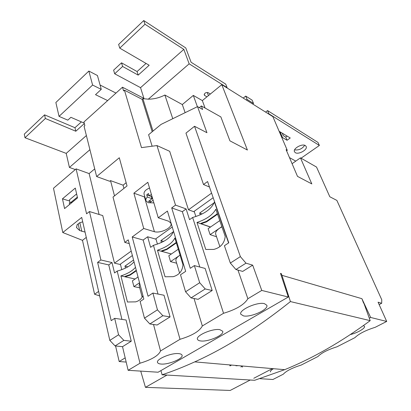<?xml version="1.0" encoding="UTF-8"?>
<svg xmlns="http://www.w3.org/2000/svg" width="411" height="411" viewBox="0 0 411 411"><rect width="100%" height="100%" fill="white"/><g stroke="black" fill="none" stroke-linecap="round" stroke-linejoin="round"><path stroke-width="0.62" d="M305.388 145.581C302.208 143.316 292.909 148.489 294.42 151.654L295.309 152.671C298.535 154.849 307.69 149.763 306.226 146.568L305.388 145.581M294.584 149.892C298.838 150.375 302.219 148.844 304.721 145.289M295.776 161.117L289.488 157.608M265.583 112.085L267.566 110.58L318.001 142.447L319.383 145.463L301.047 158.204M319.383 145.463L268.958 113.852L268.712 114.042L272.878 116.652L287.279 150.334L286.097 149.655L297.502 176.386L311.826 183.923L300.451 157.865L316.527 167.056L329.812 196.756L336.871 200.409L381.773 299.783L381.68 303.267L378.074 302.198L386.7 321.443L370.655 317.462L361.916 298.689L281.936 275.324L281.278 273.603L280.497 273.372L288.311 297.025L261.761 290.433L252.678 265.152L245.984 263.174L240.368 256.618L194.531 126.275L206.939 132.707L197.527 106.624L202.638 109.475L201.349 105.946L199.299 107.61M279.136 131.289L290.243 137.983L287.068 140.269L282.521 137.567L281.987 137.952M268.712 114.042L221.796 84.671L247.407 150.041L229.929 140.845L220.861 116.924L201.349 105.946M152.132 146.213L148.602 134.716L161.045 124.41L197.527 106.624M152.193 131.741L142.114 99.339L142.884 98.671L152.995 131.078M142.114 99.339L124.43 90.173L123.588 90.929L122.488 87.214L143.907 98.378L144.055 98.871M189.158 63.828L227.098 87.61L225.721 84.132L191.079 62.241L185.782 47.943L143.747 20.55L118.63 44.434L119.755 48.128L145.001 24.254L183.84 49.377L189.158 63.828L148.304 99.179L142.884 98.671M84.229 123.13L70.898 117.315L67.815 120.151L59.035 116.375L92.598 85.046L101.26 89.377L95.511 94.669L107.651 100.592L83.936 121.975L84.861 125.653L84.085 126.347L96.636 176.555L109.706 181.282L110.518 180.619L123.064 185.171L123.937 188.387M149.835 323.955L162.854 315.725L170.077 316.891L157.12 325.009L149.835 323.955L144.466 318.16L140.136 301.494L143.829 299.049L128.258 239.854L124.795 242.398L113.02 197.049L127.035 185.931L119.303 157.752L96.636 176.555M144.466 318.16L157.449 309.827L152.892 293.048L148.047 296.259L132.208 236.947L143.722 228.485L154.413 231.727L144.436 196.936L144.898 197.049M154.413 231.727C161.055 233.484 172.831 227.489 170.93 223.255L168.757 221.252L158.256 217.799L147.837 182.294L133.883 193.175L143.722 228.485M158.256 217.799L167.416 211.064L185.68 271.347L180.501 274.774L185.572 291.784L199.695 282.717L194.362 265.598L190.272 268.306L171.7 207.915L175.518 205.104L186.116 208.937L189.548 219.664L192.625 217.476C204.365 214.141 211.629 208.978 214.414 201.991L214.609 201.852M124.43 90.173L141.492 147.631L156.971 145.566L175.518 205.104M107.651 100.592L122.488 87.214M126.151 182.71L123.064 185.171M162.854 315.725L157.449 309.827M133.883 193.175L144.436 196.936M149.517 188.022C145.443 189.79 143.634 191.87 144.097 194.254L145.9 200.527M151.438 194.573L149.116 195.708L148.479 193.514L146.737 194.845L147.374 197.039C146.064 198.349 145.597 199.597 145.967 200.774L148.248 202.721L153.878 202.885M147.374 197.039L152.029 198.703L148.479 201.4L150.539 202.125L153.092 200.193M149.116 195.708L152.085 196.782M152.029 198.703L151.392 196.53L146.737 194.845M150.539 202.125L149.994 200.249M151.942 198.41L152.455 198.025M205.212 288.948L212.184 290.515L198.112 299.331L191.053 297.898L205.212 288.948L199.695 282.717M191.053 297.898L185.572 291.784M171.7 207.915L182.33 211.675L186.116 208.937M199.803 267.032L182.33 211.675M212.184 290.515L205.13 268.434L194.362 265.598M132.208 236.947L143.136 240.045L147.647 236.777L156.031 239.217M172.245 227.006L155.887 238.714L157.434 244.119M173.401 231.712L160.896 240.589L161.451 242.5M163.655 241.391L160.896 240.589M147.647 236.777L150.601 247.335L153.447 245.316C164.631 242.12 171.32 237.424 173.524 231.223M158.014 294.06L143.136 240.045M170.077 316.891L164.015 295.247L152.892 293.048M124.795 242.398L129.244 243.605M100.058 85.015L115.984 93.081M101.26 89.377L97.448 75.526L88.853 71.062L92.598 85.046M59.035 116.375L55.86 102.498L88.853 71.062M81.393 121.892L74.961 127.713L75.809 131.232L84.337 123.562M75.809 131.232L45.359 118.491L44.573 114.854L74.961 127.713M44.573 114.854L24.3 134.13L25.004 137.747L45.359 118.491M75.3 169.558L69.413 167.436L66.212 153.385L25.004 137.747M66.212 153.385L86.387 135.548M132.383 255.529L120.382 264.119L121.774 269.657M133.56 259.999L124.949 266.112L125.458 268.106M127.924 266.806L124.949 266.112M121.928 319.398L108.756 264.92L112.008 262.567L114.551 272.955L117.186 271.08C124.965 268.974 130.58 265.881 134.032 261.802M99.652 295.91L94.587 294.24L82.472 240.343L62.78 232.528L53.492 188.253L76.097 168.875L86.587 213.818L89.444 211.542L102.75 215.58L114.489 263.148L131.212 251.085M114.489 263.148L120.49 264.55M110.518 180.619L114.505 195.867M156.971 145.566L169.692 151.315L188.479 209.79L194.372 211.922M195.877 216.54L194.172 211.311L213.175 197.717M214.167 202.767L199.684 213.047L200.28 214.85M202.166 213.951L199.684 213.047M188.479 209.79L211.588 193.124M209.476 187.02L203.512 184.524L185.957 133.128L194.531 126.275M203.512 184.524L207.576 181.534L228.783 242.814L224.411 245.711L230.335 263.055L240.368 256.618M252.678 265.152L242.696 271.404L235.929 269.529L230.335 263.055M214.414 201.991L228.578 242.952M237.964 270.094L247.869 298.735C244.288 304.654 236.176 309.498 223.548 313.28L192.625 217.476M196.997 222.449L205.777 249.467L213.725 249.426C220.568 247.705 224.401 243.374 225.228 236.433L215.837 209.209C212.734 214.896 206.456 219.31 196.997 222.449L210.437 227.072M219.89 246.672L215.698 234.26C215.2 232.415 216.453 230.422 219.464 228.275L221.919 226.851M221.853 226.646L210.119 234.645L208.125 228.665L219.777 220.635M216.546 236.762L210.119 234.645M210.55 226.995L201.149 223.764L206.553 221.878L216.977 214.614L217.434 213.843M206.553 221.878L206.399 221.406L200.994 223.291L201.149 223.764M206.399 221.406L216.813 214.141L216.977 214.614M216.813 214.141L217.27 213.371M194.023 298.499L202.34 325.954L223.548 313.28M202.34 325.954C199.648 331.179 192.209 335.623 180.023 339.296L153.447 245.316M157.48 250.212L165.052 276.767L173.201 276.68C179.201 274.974 182.458 270.998 182.972 264.756L174.875 237.99C172.379 243.112 166.578 247.186 157.48 250.212L171.356 253.998M179.592 273.089L175.965 260.893C175.502 259.305 176.576 257.589 179.181 255.74L180.075 255.174M180.064 255.139L170.544 261.627L168.818 255.745L178.276 249.23M176.653 263.21L170.544 261.627M171.392 253.977L161.687 251.327L166.876 249.518L176.365 242.911M166.876 249.518L166.743 249.056L161.554 250.864L161.687 251.327M166.743 249.056L176.221 242.444M153.514 324.49L160.537 350.943L180.023 339.296M160.537 350.943C158.605 355.566 151.757 359.661 139.987 363.226L117.186 271.08M135.481 267.314C132.481 270.875 127.626 273.736 120.921 275.904L125.15 276.814M142.956 295.725C141.59 298.848 139.139 300.898 135.609 301.869L127.431 301.987L120.921 275.904M127.431 301.987L127.852 302.059M142.175 297.22L139.134 285.609L139.668 283.225M139.545 282.763L133.899 286.616L132.409 280.836L138.024 276.968M139.704 287.792L133.899 286.616M135.096 278.982L125.16 276.844L130.148 275.108L136.39 270.762M130.148 275.108L130.035 274.651L125.042 276.387L125.16 276.844M130.035 274.651L136.267 270.304M288.311 297.025L158.117 372.217L128.129 370.311L122.524 346.678L131.263 341.202L126.069 319.999L114.684 318.345L111.206 320.647L97.623 262.377L108.756 264.92M128.129 370.311L139.987 363.226M131.263 341.202L123.86 340.38L118.568 334.78L114.684 318.345M122.524 346.678L115.085 345.923L123.86 340.38M183.84 49.377L140.547 87.656L143.907 98.378M122.612 66.464L121.517 62.832L113.621 70.158L114.684 73.785L122.612 66.464L138.199 75.115L149.167 65.246L119.755 48.128M114.684 73.785L140.547 87.656M146.049 63.433L137.079 71.545L138.199 75.115M121.517 62.832L137.079 71.545M145.001 24.254L143.747 20.55M204.236 94.211L204.724 95.527L206.944 96.826L202.34 100.592L193.314 95.414L182.314 104.548L164.873 95.023C159.596 97.751 154.074 99.138 148.304 99.179M164.873 95.023L172.774 118.692M182.314 104.548L185.135 112.665M193.314 95.414L197.383 106.69M202.34 100.592L205.079 108.042M204.724 95.527L204.226 94.946C204.534 93.025 205.849 92.275 208.166 92.696L210.381 94.016L221.796 84.671M69.413 167.436L89.922 149.691M115.085 345.923L109.819 340.395L81.712 217.419L62.78 232.528M109.819 340.395L118.568 334.78M97.623 262.377L100.89 259.973L112.008 262.567M89.444 211.542L100.89 259.973M99.097 214.47L89.125 173.586L94.72 168.89M76.097 168.875L89.125 173.586M235.929 269.529L245.984 263.174M247.869 298.735L261.761 290.433M243.456 315.884L240.8 314.23C238.534 310.105 257.301 301.633 264.417 303.642L266.826 305.265C268.804 309.488 250.767 317.621 243.456 315.884M200.573 340.935C198.873 340.709 197.85 340.18 197.511 339.347C195.374 335.695 212.569 328.199 219.864 329.663L222.68 331.23C224.57 334.96 208.028 342.168 200.573 340.935M161.014 364.038C159.093 363.879 157.947 363.386 157.572 362.553C155.564 359.312 171.438 352.617 178.826 353.635C180.624 353.83 181.688 354.323 182.022 355.119C183.82 358.413 168.541 364.87 161.014 364.038M281.278 273.603L280.692 273.957M160.948 370.578L162.109 374.775C172.712 371.241 183.583 366.946 194.732 361.88L284.674 369.674L254.681 380.278L162.109 374.775M363.771 302.938L370.193 320.652L290.433 301.571C257.42 327.927 225.521 348.03 194.732 361.88M290.433 301.571L281.936 275.324M370.193 320.652C341.274 341.942 312.766 358.284 284.674 369.674M162.057 374.806L166.964 375.094L145.453 387.347L230.181 390.45L250.181 380.036L254.681 380.278M231.557 365.071L230.016 365.908L229.703 364.911M363.56 303.051L361.916 298.689M370.655 317.462L369.263 318.186M272.38 368.605L253.782 378.284M386.7 321.443L375.212 327.3C365.708 330.274 358.942 333.727 354.914 337.657L337.02 346.786C327.778 349.689 321.433 352.926 317.986 356.501L301.191 365.066C292.195 367.896 286.236 370.938 283.313 374.19L272.909 379.497L259.911 378.675M350.47 334.513C357.149 333.033 365.343 328.343 364.531 326.396L363.416 325.599M273.454 368.703C271.239 370.034 270.238 371.102 270.443 371.909M381.68 303.267L379.153 304.602M292.082 163.686L300.451 157.865M227.098 87.61L226.836 87.826M286.59 150.822L287.279 150.334M208.434 95.609L207.247 92.449M206.944 96.826L210.381 94.016M245.721 96.092L252.138 100.156L253.515 103.469L247.093 99.436L245.721 96.092L243.209 98.075M247.093 99.436L246.333 100.032M253.515 103.469L252.755 104.055M242.223 366.258L242.5 367.115M242.644 366.031L240.882 366.977M235.935 365.78L238.262 365.651M140.726 371.112L145.453 387.347M126.177 362.07L119.185 361.536L125.18 357.863M119.185 361.536L115.573 345.975M94.587 294.24L98.619 291.404M82.472 240.343L86.279 237.409M85.067 232.097L79.657 230.514L76.605 227.684L77.068 224.781L79.544 222.819L82.724 221.837M77.54 197.907L75.295 188.084L62.467 198.816L64.573 208.583L77.54 197.907M72.3 202.222L69.269 202.916L69.608 204.442M77.355 197.085L70.784 202.505M76.631 193.925L69.428 199.895L70.04 202.649M62.467 198.816L69.685 201.051M280.076 131.854L282.521 137.567M267.566 110.58L268.958 113.852M287.15 136.118L285.727 137.151L283.354 135.728L282.254 133.169M285.727 137.151L287.068 140.269M81.794 231.388L79.832 222.69M79.657 230.514L78.177 223.903M157.572 362.553L157.495 362.24M76.605 227.684L76.472 227.072"/></g></svg>
